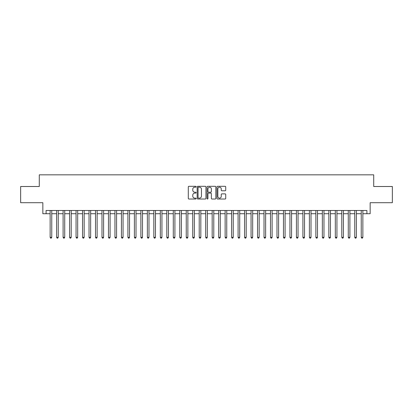 <?xml version="1.0" encoding="UTF-8"?>
<svg xmlns="http://www.w3.org/2000/svg" width="413" height="413" viewBox="0 0 413 413"><rect width="100%" height="100%" fill="white"/><g stroke="black" fill="none" stroke-linecap="round" stroke-linejoin="round"><path stroke-width="0.62" d="M196.129 186.748A0.444 0.444 0 0 0 195.685 186.299L188.927 186.299A0.635 0.635 0 0 0 188.292 186.939L188.292 198.39A0.635 0.635 0 0 0 188.927 199.025L195.685 199.025A0.444 0.444 0 0 0 196.129 198.581A0.444 0.444 0 0 0 195.685 198.132L194.812 198.132A2.034 2.034 0 0 1 192.773 196.098L192.773 195.142A2.034 2.034 0 0 1 194.812 193.108L195.685 193.108A0.444 0.444 0 0 0 196.129 192.664A0.444 0.444 0 0 0 195.685 192.215L194.812 192.215A2.034 2.034 0 0 1 192.773 190.181L192.773 189.226A2.034 2.034 0 0 1 194.812 187.192L195.685 187.192A0.444 0.444 0 0 0 196.129 186.748M225.09 190.785A0.635 0.635 0 0 0 225.73 190.15L225.73 186.939A0.635 0.635 0 0 0 225.09 186.299L217.584 186.299A0.635 0.635 0 0 0 216.949 186.939L216.949 198.39A0.635 0.635 0 0 0 217.584 199.025L225.09 199.025A0.635 0.635 0 0 0 225.73 198.39L225.73 194.508A0.635 0.635 0 0 0 225.09 193.873L221.879 193.873A0.635 0.635 0 0 0 221.244 194.508L221.244 196.433A1.704 1.704 0 0 1 219.54 198.132A1.704 1.704 0 0 1 217.842 196.433L217.842 188.891A1.704 1.704 0 0 1 219.54 187.192A1.704 1.704 0 0 1 221.244 188.891L221.244 190.15A0.635 0.635 0 0 0 221.879 190.785L225.09 190.785M46.091 213.727L46.091 210.485L366.909 210.485L366.909 213.727L370.151 213.727L370.151 202.711L392.35 202.711L392.35 186.506L373.719 186.506L373.719 174.838L39.281 174.838L39.281 186.506L20.65 186.506L20.65 202.711L42.849 202.711L42.849 213.727L50.138 213.727M205.942 186.939A0.635 0.635 0 0 0 205.307 186.299L197.801 186.299A0.635 0.635 0 0 0 197.166 186.939L197.166 198.39A0.635 0.635 0 0 0 197.801 199.025L205.307 199.025A0.635 0.635 0 0 0 205.942 198.39L205.942 186.939M207.693 186.299L215.199 186.299A0.635 0.635 0 0 1 215.834 186.939L215.834 198.39A0.635 0.635 0 0 1 215.199 199.025L211.988 199.025A0.635 0.635 0 0 1 211.353 198.39L211.353 193.743A0.635 0.635 0 0 0 210.713 193.108L208.586 193.108A0.635 0.635 0 0 0 207.946 193.743L207.946 198.581A0.444 0.444 0 0 1 207.502 199.025A0.444 0.444 0 0 1 207.058 198.581L207.058 186.939A0.635 0.635 0 0 1 207.693 186.299M51.759 213.727L56.622 213.727M58.243 213.727L63.101 213.727M64.722 213.727L69.585 213.727M71.206 213.727L76.064 213.727M77.685 213.727L82.548 213.727M84.164 213.727L89.027 213.727M90.648 213.727L95.506 213.727M97.127 213.727L101.99 213.727M103.611 213.727L108.469 213.727M110.09 213.727L114.953 213.727M116.574 213.727L121.432 213.727M123.053 213.727L127.916 213.727M129.537 213.727L134.395 213.727M136.016 213.727L140.879 213.727M142.495 213.727L147.358 213.727M148.979 213.727L153.837 213.727M155.458 213.727L160.321 213.727M161.942 213.727L166.8 213.727M168.421 213.727L173.284 213.727M174.905 213.727L179.763 213.727M181.384 213.727L186.248 213.727M187.869 213.727L192.726 213.727M194.347 213.727L199.211 213.727M200.826 213.727L205.689 213.727M207.311 213.727L212.174 213.727M213.789 213.727L218.653 213.727M220.274 213.727L225.131 213.727M226.752 213.727L231.616 213.727M233.237 213.727L238.094 213.727M239.716 213.727L244.579 213.727M246.2 213.727L251.058 213.727M252.679 213.727L257.542 213.727M259.163 213.727L264.021 213.727M265.642 213.727L270.505 213.727M272.121 213.727L276.984 213.727M278.605 213.727L283.463 213.727M285.084 213.727L289.947 213.727M291.568 213.727L296.426 213.727M298.047 213.727L302.91 213.727M304.531 213.727L309.389 213.727M311.01 213.727L315.873 213.727M317.494 213.727L322.352 213.727M323.973 213.727L328.836 213.727M330.452 213.727L335.315 213.727M336.936 213.727L341.794 213.727M343.415 213.727L348.278 213.727M349.899 213.727L354.757 213.727M356.378 213.727L361.241 213.727M362.862 213.727L366.909 213.727M198.498 187.192A0.444 0.444 0 0 0 198.054 187.636L198.054 197.688A0.444 0.444 0 0 0 198.498 198.132L199.422 198.132A2.034 2.034 0 0 0 201.456 196.098L201.456 189.226A2.034 2.034 0 0 0 199.422 187.192L198.498 187.192M211.353 188.927A1.704 1.704 0 0 0 209.649 187.223A1.704 1.704 0 0 0 207.946 188.927L207.946 191.58A0.635 0.635 0 0 0 208.586 192.215L210.713 192.215A0.635 0.635 0 0 0 211.353 191.58L211.353 188.927M51.759 210.485L51.759 237.32L50.138 237.32L50.138 210.485M51.759 237.32L51.274 238.162L50.623 238.162L50.138 237.32M58.243 210.485L58.243 237.32L56.622 237.32L56.622 210.485M58.243 237.32L57.753 238.162L57.108 238.162L56.622 237.32M64.722 210.485L64.722 237.32L63.101 237.32L63.101 210.485M64.722 237.32L64.237 238.162L63.587 238.162L63.101 237.32M71.206 210.485L71.206 237.32L69.585 237.32L69.585 210.485M71.206 237.32L70.716 238.162L70.071 238.162L69.585 237.32M77.685 210.485L77.685 237.32L76.064 237.32L76.064 210.485M77.685 237.32L77.2 238.162L76.55 238.162L76.064 237.32M84.164 210.485L84.164 237.32L82.548 237.32L82.548 210.485M84.164 237.32L83.679 238.162L83.034 238.162L82.548 237.32M90.648 210.485L90.648 237.32L89.027 237.32L89.027 210.485M90.648 237.32L90.163 238.162L89.513 238.162L89.027 237.32M97.127 210.485L97.127 237.32L95.506 237.32L95.506 210.485M97.127 237.32L96.642 238.162L95.997 238.162L95.506 237.32M103.611 210.485L103.611 237.32L101.99 237.32L101.99 210.485M103.611 237.32L103.126 238.162L102.476 238.162L101.99 237.32M110.09 210.485L110.09 237.32L108.469 237.32L108.469 210.485M110.09 237.32L109.605 238.162L108.955 238.162L108.469 237.32M116.574 210.485L116.574 237.32L114.953 237.32L114.953 210.485M116.574 237.32L116.084 238.162L115.439 238.162L114.953 237.32M123.053 210.485L123.053 237.32L121.432 237.32L121.432 210.485M123.053 237.32L122.568 238.162L121.918 238.162L121.432 237.32M129.537 210.485L129.537 237.32L127.916 237.32L127.916 210.485M129.537 237.32L129.047 238.162L128.402 238.162L127.916 237.32M136.016 210.485L136.016 237.32L134.395 237.32L134.395 210.485M136.016 237.32L135.531 238.162L134.881 238.162L134.395 237.32M142.495 210.485L142.495 237.32L140.879 237.32L140.879 210.485M142.495 237.32L142.01 238.162L141.365 238.162L140.879 237.32M148.979 210.485L148.979 237.32L147.358 237.32L147.358 210.485M148.979 237.32L148.494 238.162L147.844 238.162L147.358 237.32M155.458 210.485L155.458 237.32L153.837 237.32L153.837 210.485M155.458 237.32L154.973 238.162L154.328 238.162L153.837 237.32M161.942 210.485L161.942 237.32L160.321 237.32L160.321 210.485M161.942 237.32L161.457 238.162L160.807 238.162L160.321 237.32M168.421 210.485L168.421 237.32L166.8 237.32L166.8 210.485M168.421 237.32L167.936 238.162L167.291 238.162L166.8 237.32M174.905 210.485L174.905 237.32L173.284 237.32L173.284 210.485M174.905 237.32L174.42 238.162L173.77 238.162L173.284 237.32M181.384 210.485L181.384 237.32L179.763 237.32L179.763 210.485M181.384 237.32L180.899 238.162L180.249 238.162L179.763 237.32M187.869 210.485L187.869 237.32L186.248 237.32L186.248 210.485M187.869 237.32L187.378 238.162L186.733 238.162L186.248 237.32M194.347 210.485L194.347 237.32L192.726 237.32L192.726 210.485M194.347 237.32L193.862 238.162L193.212 238.162L192.726 237.32M200.826 210.485L200.826 237.32L199.211 237.32L199.211 210.485M200.826 237.32L200.341 238.162L199.696 238.162L199.211 237.32M207.311 210.485L207.311 237.32L205.689 237.32L205.689 210.485M207.311 237.32L206.825 238.162L206.175 238.162L205.689 237.32M213.789 210.485L213.789 237.32L212.174 237.32L212.174 210.485M213.789 237.32L213.304 238.162L212.659 238.162L212.174 237.32M220.274 210.485L220.274 237.32L218.653 237.32L218.653 210.485M220.274 237.32L219.788 238.162L219.138 238.162L218.653 237.32M226.752 210.485L226.752 237.32L225.131 237.32L225.131 210.485M226.752 237.32L226.267 238.162L225.622 238.162L225.131 237.32M233.237 210.485L233.237 237.32L231.616 237.32L231.616 210.485M233.237 237.32L232.751 238.162L232.101 238.162L231.616 237.32M239.716 210.485L239.716 237.32L238.094 237.32L238.094 210.485M239.716 237.32L239.23 238.162L238.58 238.162L238.094 237.32M246.2 210.485L246.2 237.32L244.579 237.32L244.579 210.485M246.2 237.32L245.709 238.162L245.064 238.162L244.579 237.32M252.679 210.485L252.679 237.32L251.058 237.32L251.058 210.485M252.679 237.32L252.193 238.162L251.543 238.162L251.058 237.32M259.163 210.485L259.163 237.32L257.542 237.32L257.542 210.485M259.163 237.32L258.672 238.162L258.027 238.162L257.542 237.32M265.642 210.485L265.642 237.32L264.021 237.32L264.021 210.485M265.642 237.32L265.156 238.162L264.506 238.162L264.021 237.32M272.121 210.485L272.121 237.32L270.505 237.32L270.505 210.485M272.121 237.32L271.635 238.162L270.99 238.162L270.505 237.32M278.605 210.485L278.605 237.32L276.984 237.32L276.984 210.485M278.605 237.32L278.119 238.162L277.469 238.162L276.984 237.32M285.084 210.485L285.084 237.32L283.463 237.32L283.463 210.485M285.084 237.32L284.598 238.162L283.953 238.162L283.463 237.32M291.568 210.485L291.568 237.32L289.947 237.32L289.947 210.485M291.568 237.32L291.082 238.162L290.432 238.162L289.947 237.32M298.047 210.485L298.047 237.32L296.426 237.32L296.426 210.485M298.047 237.32L297.561 238.162L296.916 238.162L296.426 237.32M304.531 210.485L304.531 237.32L302.91 237.32L302.91 210.485M304.531 237.32L304.045 238.162L303.395 238.162L302.91 237.32M311.01 210.485L311.01 237.32L309.389 237.32L309.389 210.485M311.01 237.32L310.524 238.162L309.874 238.162L309.389 237.32M317.494 210.485L317.494 237.32L315.873 237.32L315.873 210.485M317.494 237.32L317.003 238.162L316.358 238.162L315.873 237.32M323.973 210.485L323.973 237.32L322.352 237.32L322.352 210.485M323.973 237.32L323.487 238.162L322.837 238.162L322.352 237.32M330.452 210.485L330.452 237.32L328.836 237.32L328.836 210.485M330.452 237.32L329.966 238.162L329.321 238.162L328.836 237.32M336.936 210.485L336.936 237.32L335.315 237.32L335.315 210.485M336.936 237.32L336.45 238.162L335.8 238.162L335.315 237.32M343.415 210.485L343.415 237.32L341.794 237.32L341.794 210.485M343.415 237.32L342.929 238.162L342.284 238.162L341.794 237.32M349.899 210.485L349.899 237.32L348.278 237.32L348.278 210.485M349.899 237.32L349.413 238.162L348.763 238.162L348.278 237.32M356.378 210.485L356.378 237.32L354.757 237.32L354.757 210.485M356.378 237.32L355.892 238.162L355.247 238.162L354.757 237.32M362.862 210.485L362.862 237.32L361.241 237.32L361.241 210.485M362.862 237.32L362.377 238.162L361.726 238.162L361.241 237.32"/></g></svg>
